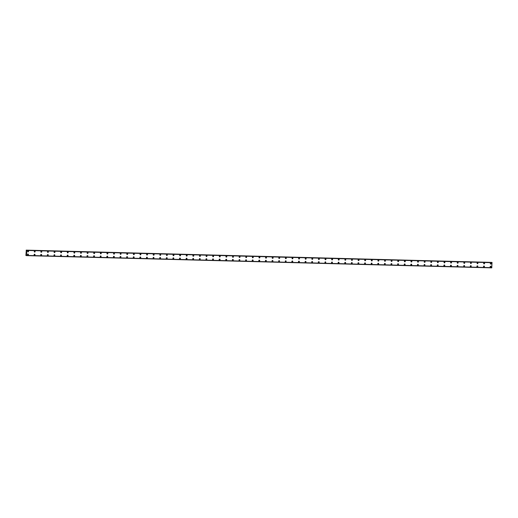 <?xml version="1.0" encoding="UTF-8"?>
<svg xmlns="http://www.w3.org/2000/svg" width="518" height="518" viewBox="0 0 518 518"><rect width="100%" height="100%" fill="white"/><g stroke="black" fill="none" stroke-linecap="round" stroke-linejoin="round"><path stroke-width="0.78" d="M28.179 250.822A0.55 0.492 -82 0 1 28.03 251.903A0.55 0.492 -82 0 1 28.179 250.822A0.55 0.492 -82 0 1 28.03 251.903M34.79 250.997A0.55 0.492 -82 0 1 34.635 252.078A0.55 0.492 -82 0 1 34.79 250.997A0.55 0.492 -82 0 1 34.635 252.078M41.401 251.165A0.55 0.492 -82 0 1 41.246 252.253A0.55 0.492 -82 0 1 41.401 251.165A0.55 0.492 -82 0 1 41.246 252.253M48.006 251.34A0.55 0.492 -82 0 1 47.857 252.428A0.55 0.492 -82 0 1 48.006 251.34A0.55 0.492 -82 0 1 47.857 252.428M54.617 251.515A0.55 0.492 -82 0 1 54.461 252.603A0.55 0.492 -82 0 1 54.617 251.515A0.55 0.492 -82 0 1 54.461 252.603M61.228 251.69A0.55 0.492 -82 0 1 61.072 252.778A0.55 0.492 -82 0 1 61.228 251.69A0.55 0.492 -82 0 1 61.072 252.778M67.832 251.865A0.55 0.492 -82 0 1 67.683 252.946A0.55 0.492 -82 0 1 67.832 251.865A0.55 0.492 -82 0 1 67.683 252.946M74.443 252.039A0.55 0.492 -82 0 1 74.288 253.121A0.55 0.492 -82 0 1 74.443 252.039A0.55 0.492 -82 0 1 74.294 253.121M81.054 252.208A0.55 0.492 -82 0 1 80.899 253.296A0.55 0.492 -82 0 1 81.054 252.208A0.55 0.492 -82 0 1 80.899 253.296M87.659 252.383A0.55 0.492 -82 0 1 87.51 253.47A0.55 0.492 -82 0 1 87.665 252.383A0.55 0.492 -82 0 1 87.51 253.47M94.27 252.557A0.55 0.492 -82 0 1 94.121 253.645A0.55 0.492 -82 0 1 94.27 252.557A0.55 0.492 -82 0 1 94.121 253.645M100.88 252.732A0.55 0.492 -82 0 1 100.725 253.82A0.55 0.492 -82 0 1 100.88 252.732A0.55 0.492 -82 0 1 100.725 253.82M107.491 252.907A0.55 0.492 -82 0 1 107.336 253.995A0.55 0.492 -82 0 1 107.491 252.907A0.55 0.492 -82 0 1 107.336 253.995M114.096 253.082A0.55 0.492 -82 0 1 113.947 254.163A0.55 0.492 -82 0 1 114.096 253.082A0.55 0.492 -82 0 1 113.947 254.163M120.707 253.257A0.55 0.492 -82 0 1 120.552 254.338A0.55 0.492 -82 0 1 120.707 253.257A0.55 0.492 -82 0 1 120.552 254.338M127.318 253.425A0.55 0.492 -82 0 1 127.163 254.513A0.55 0.492 -82 0 1 127.318 253.425A0.55 0.492 -82 0 1 127.163 254.513M133.922 253.6A0.55 0.492 -82 0 1 133.773 254.688A0.55 0.492 -82 0 1 133.922 253.6A0.55 0.492 -82 0 1 133.773 254.688M140.533 253.775A0.55 0.492 -82 0 1 140.378 254.862A0.55 0.492 -82 0 1 140.533 253.775A0.55 0.492 -82 0 1 140.384 254.862M147.144 253.949A0.55 0.492 -82 0 1 146.989 255.037A0.55 0.492 -82 0 1 147.144 253.949A0.55 0.492 -82 0 1 146.989 255.037M153.749 254.124A0.55 0.492 -82 0 1 153.6 255.212A0.55 0.492 -82 0 1 153.704 254.118A0.55 0.492 -82 0 1 153.652 255.212A0.55 0.492 -82 0 1 153.6 255.212M160.36 254.299A0.55 0.492 -82 0 1 160.211 255.38A0.55 0.492 -82 0 1 160.36 254.299A0.55 0.492 -82 0 1 160.211 255.38M166.971 254.474A0.55 0.492 -82 0 1 166.815 255.555A0.55 0.492 -82 0 1 166.971 254.474A0.55 0.492 -82 0 1 166.815 255.555M173.582 254.642A0.55 0.492 -82 0 1 173.426 255.73A0.55 0.492 -82 0 1 173.582 254.642A0.55 0.492 -82 0 1 173.426 255.73M180.186 254.817A0.55 0.492 -82 0 1 180.037 255.905A0.55 0.492 -82 0 1 180.186 254.817A0.55 0.492 -82 0 1 180.037 255.905M186.797 254.992A0.55 0.492 -82 0 1 186.642 256.08A0.55 0.492 -82 0 1 186.797 254.992A0.55 0.492 -82 0 1 186.642 256.08M193.408 255.167A0.55 0.492 -82 0 1 193.253 256.255A0.55 0.492 -82 0 1 193.408 255.167A0.55 0.492 -82 0 1 193.253 256.255M200.013 255.342A0.55 0.492 -82 0 1 199.864 256.429A0.55 0.492 -82 0 1 200.013 255.342A0.55 0.492 -82 0 1 199.864 256.429M206.624 255.516A0.55 0.492 -82 0 1 206.475 256.598A0.55 0.492 -82 0 1 206.624 255.516A0.55 0.492 -82 0 1 206.468 256.598M213.235 255.691A0.55 0.492 -82 0 1 213.079 256.773A0.55 0.492 -82 0 1 213.235 255.691A0.55 0.492 -82 0 1 213.079 256.773M219.839 255.86A0.55 0.492 -82 0 1 219.69 256.947A0.55 0.492 -82 0 1 219.846 255.86A0.55 0.492 -82 0 1 219.69 256.947M226.45 256.034A0.55 0.492 -82 0 1 226.301 257.122A0.55 0.492 -82 0 1 226.45 256.034A0.55 0.492 -82 0 1 226.301 257.122M233.061 256.209A0.55 0.492 -82 0 1 232.906 257.297A0.55 0.492 -82 0 1 233.061 256.209A0.55 0.492 -82 0 1 232.906 257.297M239.672 256.384A0.55 0.492 -82 0 1 239.517 257.472A0.55 0.492 -82 0 1 239.672 256.384A0.55 0.492 -82 0 1 239.517 257.472M246.277 256.559A0.55 0.492 -82 0 1 246.128 257.64A0.55 0.492 -82 0 1 246.277 256.559A0.55 0.492 -82 0 1 246.128 257.64M252.888 256.734A0.55 0.492 -82 0 1 252.732 257.815A0.55 0.492 -82 0 1 252.888 256.734A0.55 0.492 -82 0 1 252.732 257.815M259.499 256.902A0.55 0.492 -82 0 1 259.343 257.99A0.55 0.492 -82 0 1 259.499 256.909A0.55 0.492 -82 0 1 259.343 257.99M266.103 257.077A0.55 0.492 -82 0 1 265.954 258.165A0.55 0.492 -82 0 1 266.103 257.077A0.55 0.492 -82 0 1 265.954 258.165M272.714 257.252A0.55 0.492 -82 0 1 272.559 258.34A0.55 0.492 -82 0 1 272.714 257.252A0.55 0.492 -82 0 1 272.61 258.346A0.55 0.492 -82 0 1 272.559 258.34M279.325 257.427A0.55 0.492 -82 0 1 279.17 258.514A0.55 0.492 -82 0 1 279.325 257.427A0.55 0.492 -82 0 1 279.17 258.514M285.93 257.601A0.55 0.492 -82 0 1 285.781 258.689A0.55 0.492 -82 0 1 285.884 257.595A0.55 0.492 -82 0 1 285.832 258.689A0.55 0.492 -82 0 1 285.781 258.689M292.541 257.776A0.55 0.492 -82 0 1 292.392 258.858A0.55 0.492 -82 0 1 292.541 257.776A0.55 0.492 -82 0 1 292.392 258.858M299.151 257.951A0.55 0.492 -82 0 1 298.996 259.032A0.55 0.492 -82 0 1 299.151 257.951A0.55 0.492 -82 0 1 298.996 259.032M305.762 258.119A0.55 0.492 -82 0 1 305.607 259.207A0.55 0.492 -82 0 1 305.762 258.119A0.55 0.492 -82 0 1 305.607 259.207M312.367 258.294A0.55 0.492 -82 0 1 312.218 259.382A0.55 0.492 -82 0 1 312.367 258.294A0.55 0.492 -82 0 1 312.218 259.382M318.978 258.469A0.55 0.492 -82 0 1 318.823 259.557A0.55 0.492 -82 0 1 318.978 258.469A0.55 0.492 -82 0 1 318.823 259.557M325.589 258.644A0.55 0.492 -82 0 1 325.433 259.732A0.55 0.492 -82 0 1 325.589 258.644A0.55 0.492 -82 0 1 325.433 259.732M332.193 258.819A0.55 0.492 -82 0 1 332.044 259.906A0.55 0.492 -82 0 1 332.193 258.819A0.55 0.492 -82 0 1 332.044 259.906M338.804 258.994A0.55 0.492 -82 0 1 338.649 260.075A0.55 0.492 -82 0 1 338.804 258.994A0.55 0.492 -82 0 1 338.649 260.075M345.415 259.168A0.55 0.492 -82 0 1 345.26 260.25A0.55 0.492 -82 0 1 345.415 259.168A0.55 0.492 -82 0 1 345.26 260.25M352.02 259.337A0.55 0.492 -82 0 1 351.871 260.424A0.55 0.492 -82 0 1 352.026 259.337A0.55 0.492 -82 0 1 351.871 260.424M358.631 259.512A0.55 0.492 -82 0 1 358.527 260.606A0.55 0.492 -82 0 1 358.579 259.512A0.55 0.492 -82 0 1 359.052 260.094A0.55 0.492 -82 0 1 358.482 260.599M365.242 259.686A0.55 0.492 -82 0 1 365.086 260.774A0.55 0.492 -82 0 1 365.242 259.686A0.55 0.492 -82 0 1 365.086 260.774M371.853 259.861A0.55 0.492 -82 0 1 371.697 260.949A0.55 0.492 -82 0 1 371.853 259.861A0.55 0.492 -82 0 1 371.697 260.949M378.457 260.036A0.55 0.492 -82 0 1 378.308 261.124A0.55 0.492 -82 0 1 378.457 260.036A0.55 0.492 -82 0 1 378.308 261.124M385.068 260.211A0.55 0.492 -82 0 1 384.913 261.292A0.55 0.492 -82 0 1 385.068 260.211A0.55 0.492 -82 0 1 384.913 261.292M391.679 260.386A0.55 0.492 -82 0 1 391.524 261.467A0.55 0.492 -82 0 1 391.679 260.386A0.55 0.492 -82 0 1 391.524 261.467M398.284 260.554A0.55 0.492 -82 0 1 398.135 261.642A0.55 0.492 -82 0 1 398.284 260.554A0.55 0.492 -82 0 1 398.135 261.642M404.895 260.729A0.55 0.492 -82 0 1 404.739 261.817A0.55 0.492 -82 0 1 404.895 260.729A0.55 0.492 -82 0 1 404.791 261.823A0.55 0.492 -82 0 1 404.739 261.817M411.506 260.904A0.55 0.492 -82 0 1 411.35 261.991A0.55 0.492 -82 0 1 411.506 260.904A0.55 0.492 -82 0 1 411.35 261.991M418.11 261.078A0.55 0.492 -82 0 1 417.961 262.166A0.55 0.492 -82 0 1 418.065 261.072A0.55 0.492 -82 0 1 418.013 262.166A0.55 0.492 -82 0 1 417.961 262.166M424.721 261.253A0.55 0.492 -82 0 1 424.566 262.335A0.55 0.492 -82 0 1 424.721 261.253A0.55 0.492 -82 0 1 424.572 262.341M431.332 261.428A0.55 0.492 -82 0 1 431.177 262.509A0.55 0.492 -82 0 1 431.332 261.428A0.55 0.492 -82 0 1 431.177 262.509M437.943 261.603A0.55 0.492 -82 0 1 437.788 262.684A0.55 0.492 -82 0 1 437.943 261.603A0.55 0.492 -82 0 1 437.788 262.684M444.548 261.771A0.55 0.492 -82 0 1 444.399 262.859A0.55 0.492 -82 0 1 444.548 261.771A0.55 0.492 -82 0 1 444.399 262.859M451.159 261.946A0.55 0.492 -82 0 1 451.003 263.034A0.55 0.492 -82 0 1 451.159 261.946A0.55 0.492 -82 0 1 451.003 263.034M457.77 262.121A0.55 0.492 -82 0 1 457.614 263.209A0.55 0.492 -82 0 1 457.77 262.121A0.55 0.492 -82 0 1 457.614 263.209M464.374 262.296A0.55 0.492 -82 0 1 464.225 263.384A0.55 0.492 -82 0 1 464.374 262.296A0.55 0.492 -82 0 1 464.225 263.384M470.985 262.471A0.55 0.492 -82 0 1 470.83 263.552A0.55 0.492 -82 0 1 470.985 262.471A0.55 0.492 -82 0 1 470.83 263.552M477.596 262.645A0.55 0.492 -82 0 1 477.441 263.727A0.55 0.492 -82 0 1 477.596 262.645A0.55 0.492 -82 0 1 477.441 263.727M484.2 262.814A0.55 0.492 -82 0 1 484.052 263.902A0.55 0.492 -82 0 1 484.207 262.814A0.55 0.492 -82 0 1 484.052 263.902M490.811 262.989A0.55 0.492 -82 0 1 490.663 264.076A0.55 0.492 -82 0 1 490.811 262.989A0.55 0.492 -82 0 1 490.708 264.083A0.55 0.492 -82 0 1 490.656 264.076M28.03 254.027A0.55 0.492 -82 0 1 27.875 255.115A0.55 0.492 -82 0 1 28.03 254.027A0.55 0.492 -82 0 1 27.875 255.115M34.641 254.202A0.55 0.492 -82 0 1 34.486 255.29A0.55 0.492 -82 0 1 34.641 254.202A0.55 0.492 -82 0 1 34.486 255.29M41.246 254.377A0.55 0.492 -82 0 1 41.097 255.465A0.55 0.492 -82 0 1 41.246 254.377A0.55 0.492 -82 0 1 41.097 255.465M47.857 254.552A0.55 0.492 -82 0 1 47.701 255.639A0.55 0.492 -82 0 1 47.857 254.552A0.55 0.492 -82 0 1 47.701 255.639M54.468 254.726A0.55 0.492 -82 0 1 54.312 255.808A0.55 0.492 -82 0 1 54.468 254.726A0.55 0.492 -82 0 1 54.312 255.808M61.072 254.901A0.55 0.492 -82 0 1 60.923 255.983A0.55 0.492 -82 0 1 61.072 254.901A0.55 0.492 -82 0 1 60.923 255.983M67.683 255.07A0.55 0.492 -82 0 1 67.528 256.157A0.55 0.492 -82 0 1 67.683 255.076A0.55 0.492 -82 0 1 67.528 256.157M74.294 255.244A0.55 0.492 -82 0 1 74.139 256.332A0.55 0.492 -82 0 1 74.294 255.244A0.55 0.492 -82 0 1 74.139 256.332M80.899 255.419A0.55 0.492 -82 0 1 80.75 256.507A0.55 0.492 -82 0 1 80.899 255.419A0.55 0.492 -82 0 1 80.75 256.507M87.51 255.594A0.55 0.492 -82 0 1 87.354 256.682A0.55 0.492 -82 0 1 87.51 255.594A0.55 0.492 -82 0 1 87.361 256.682M94.121 255.769A0.55 0.492 -82 0 1 93.965 256.857A0.55 0.492 -82 0 1 94.121 255.769A0.55 0.492 -82 0 1 93.965 256.857M100.732 255.944A0.55 0.492 -82 0 1 100.576 257.025A0.55 0.492 -82 0 1 100.732 255.944A0.55 0.492 -82 0 1 100.576 257.025M107.336 256.119A0.55 0.492 -82 0 1 107.187 257.2A0.55 0.492 -82 0 1 107.336 256.119A0.55 0.492 -82 0 1 107.187 257.2M113.947 256.287A0.55 0.492 -82 0 1 113.792 257.375A0.55 0.492 -82 0 1 113.947 256.287A0.55 0.492 -82 0 1 113.792 257.375M120.558 256.462A0.55 0.492 -82 0 1 120.403 257.55A0.55 0.492 -82 0 1 120.558 256.462A0.55 0.492 -82 0 1 120.403 257.55M127.163 256.637A0.55 0.492 -82 0 1 127.014 257.724A0.55 0.492 -82 0 1 127.163 256.637A0.55 0.492 -82 0 1 127.014 257.724M133.773 256.811A0.55 0.492 -82 0 1 133.618 257.899A0.55 0.492 -82 0 1 133.773 256.811A0.55 0.492 -82 0 1 133.618 257.899M140.384 256.986A0.55 0.492 -82 0 1 140.229 258.074A0.55 0.492 -82 0 1 140.384 256.986A0.55 0.492 -82 0 1 140.229 258.074M146.989 257.161A0.55 0.492 -82 0 1 146.84 258.242A0.55 0.492 -82 0 1 146.989 257.161A0.55 0.492 -82 0 1 146.84 258.242M153.6 257.336A0.55 0.492 -82 0 1 153.445 258.417A0.55 0.492 -82 0 1 153.6 257.336A0.55 0.492 -82 0 1 153.451 258.417M160.211 257.504A0.55 0.492 -82 0 1 160.056 258.592A0.55 0.492 -82 0 1 160.211 257.504A0.55 0.492 -82 0 1 160.056 258.592M166.815 257.679A0.55 0.492 -82 0 1 166.666 258.767A0.55 0.492 -82 0 1 166.822 257.679A0.55 0.492 -82 0 1 166.666 258.767M173.426 257.854A0.55 0.492 -82 0 1 173.277 258.942A0.55 0.492 -82 0 1 173.426 257.854A0.55 0.492 -82 0 1 173.277 258.942M180.037 258.029A0.55 0.492 -82 0 1 179.882 259.117A0.55 0.492 -82 0 1 180.037 258.029A0.55 0.492 -82 0 1 179.882 259.117M186.648 258.204A0.55 0.492 -82 0 1 186.493 259.291A0.55 0.492 -82 0 1 186.648 258.204A0.55 0.492 -82 0 1 186.493 259.291M193.253 258.378A0.55 0.492 -82 0 1 193.104 259.46A0.55 0.492 -82 0 1 193.253 258.378A0.55 0.492 -82 0 1 193.104 259.46M199.864 258.553A0.55 0.492 -82 0 1 199.708 259.635A0.55 0.492 -82 0 1 199.864 258.553A0.55 0.492 -82 0 1 199.708 259.635M206.475 258.722A0.55 0.492 -82 0 1 206.319 259.809A0.55 0.492 -82 0 1 206.475 258.722A0.55 0.492 -82 0 1 206.319 259.809M213.079 258.896A0.55 0.492 -82 0 1 212.93 259.984A0.55 0.492 -82 0 1 213.079 258.896A0.55 0.492 -82 0 1 212.93 259.984M219.69 259.071A0.55 0.492 -82 0 1 219.535 260.159A0.55 0.492 -82 0 1 219.69 259.071A0.55 0.492 -82 0 1 219.541 260.159M226.301 259.246A0.55 0.492 -82 0 1 226.146 260.334A0.55 0.492 -82 0 1 226.301 259.246A0.55 0.492 -82 0 1 226.146 260.334M232.912 259.421A0.55 0.492 -82 0 1 232.757 260.509A0.55 0.492 -82 0 1 232.912 259.421A0.55 0.492 -82 0 1 232.757 260.502M239.517 259.596A0.55 0.492 -82 0 1 239.368 260.677A0.55 0.492 -82 0 1 239.517 259.596A0.55 0.492 -82 0 1 239.368 260.677M246.128 259.771A0.55 0.492 -82 0 1 245.972 260.852A0.55 0.492 -82 0 1 246.128 259.771A0.55 0.492 -82 0 1 245.972 260.852M252.739 259.939A0.55 0.492 -82 0 1 252.583 261.027A0.55 0.492 -82 0 1 252.739 259.939A0.55 0.492 -82 0 1 252.583 261.027M259.343 260.114A0.55 0.492 -82 0 1 259.194 261.201A0.55 0.492 -82 0 1 259.343 260.114A0.55 0.492 -82 0 1 259.194 261.201M265.954 260.289A0.55 0.492 -82 0 1 265.799 261.376A0.55 0.492 -82 0 1 265.954 260.289A0.55 0.492 -82 0 1 265.799 261.376M272.565 260.463A0.55 0.492 -82 0 1 272.41 261.551A0.55 0.492 -82 0 1 272.565 260.463A0.55 0.492 -82 0 1 272.41 261.551M279.17 260.638A0.55 0.492 -82 0 1 279.021 261.719A0.55 0.492 -82 0 1 279.17 260.638A0.55 0.492 -82 0 1 279.021 261.719M285.781 260.813A0.55 0.492 -82 0 1 285.632 261.894A0.55 0.492 -82 0 1 285.781 260.813A0.55 0.492 -82 0 1 285.625 261.894M292.392 260.981A0.55 0.492 -82 0 1 292.236 262.069A0.55 0.492 -82 0 1 292.392 260.981A0.55 0.492 -82 0 1 292.236 262.069M298.996 261.156A0.55 0.492 -82 0 1 298.847 262.244A0.55 0.492 -82 0 1 299.003 261.156A0.55 0.492 -82 0 1 298.847 262.244M305.607 261.331A0.55 0.492 -82 0 1 305.458 262.419A0.55 0.492 -82 0 1 305.607 261.331A0.55 0.492 -82 0 1 305.458 262.419M312.218 261.506A0.55 0.492 -82 0 1 312.063 262.594A0.55 0.492 -82 0 1 312.218 261.506A0.55 0.492 -82 0 1 312.063 262.594M318.829 261.681A0.55 0.492 -82 0 1 318.674 262.768A0.55 0.492 -82 0 1 318.829 261.681A0.55 0.492 -82 0 1 318.674 262.768M325.433 261.855A0.55 0.492 -82 0 1 325.285 262.937A0.55 0.492 -82 0 1 325.433 261.855A0.55 0.492 -82 0 1 325.285 262.937M332.044 262.03A0.55 0.492 -82 0 1 331.889 263.112A0.55 0.492 -82 0 1 332.044 262.03A0.55 0.492 -82 0 1 331.889 263.112M338.655 262.199A0.55 0.492 -82 0 1 338.5 263.286A0.55 0.492 -82 0 1 338.655 262.199A0.55 0.492 -82 0 1 338.5 263.286M345.26 262.373A0.55 0.492 -82 0 1 345.111 263.461A0.55 0.492 -82 0 1 345.26 262.373A0.55 0.492 -82 0 1 345.111 263.461M351.871 262.548A0.55 0.492 -82 0 1 351.716 263.636A0.55 0.492 -82 0 1 351.871 262.548A0.55 0.492 -82 0 1 351.722 263.636M358.482 262.723A0.55 0.492 -82 0 1 358.326 263.811A0.55 0.492 -82 0 1 358.482 262.723A0.55 0.492 -82 0 1 358.326 263.811M365.086 262.898A0.55 0.492 -82 0 1 364.937 263.986A0.55 0.492 -82 0 1 365.093 262.898A0.55 0.492 -82 0 1 364.937 263.986M371.697 263.073A0.55 0.492 -82 0 1 371.548 264.154A0.55 0.492 -82 0 1 371.697 263.073A0.55 0.492 -82 0 1 371.548 264.154M378.308 263.248A0.55 0.492 -82 0 1 378.153 264.329A0.55 0.492 -82 0 1 378.308 263.248A0.55 0.492 -82 0 1 378.153 264.329M384.919 263.416A0.55 0.492 -82 0 1 384.764 264.504A0.55 0.492 -82 0 1 384.919 263.416A0.55 0.492 -82 0 1 384.764 264.504M391.524 263.591A0.55 0.492 -82 0 1 391.375 264.679A0.55 0.492 -82 0 1 391.524 263.591A0.55 0.492 -82 0 1 391.375 264.679M398.135 263.766A0.55 0.492 -82 0 1 397.979 264.853A0.55 0.492 -82 0 1 398.135 263.766A0.55 0.492 -82 0 1 397.979 264.853M404.746 263.94A0.55 0.492 -82 0 1 404.59 265.028A0.55 0.492 -82 0 1 404.746 263.94A0.55 0.492 -82 0 1 404.59 265.028M411.35 264.115A0.55 0.492 -82 0 1 411.201 265.203A0.55 0.492 -82 0 1 411.35 264.115A0.55 0.492 -82 0 1 411.201 265.197M417.961 264.29A0.55 0.492 -82 0 1 417.806 265.371A0.55 0.492 -82 0 1 417.961 264.29A0.55 0.492 -82 0 1 417.812 265.371M424.572 264.465A0.55 0.492 -82 0 1 424.417 265.546A0.55 0.492 -82 0 1 424.572 264.465A0.55 0.492 -82 0 1 424.417 265.546M431.177 264.633A0.55 0.492 -82 0 1 431.028 265.721A0.55 0.492 -82 0 1 431.183 264.633A0.55 0.492 -82 0 1 431.028 265.721M437.788 264.808A0.55 0.492 -82 0 1 437.639 265.896A0.55 0.492 -82 0 1 437.788 264.808A0.55 0.492 -82 0 1 437.639 265.896M444.399 264.983A0.55 0.492 -82 0 1 444.243 266.071A0.55 0.492 -82 0 1 444.399 264.983A0.55 0.492 -82 0 1 444.243 266.071M451.01 265.158A0.55 0.492 -82 0 1 450.854 266.246A0.55 0.492 -82 0 1 451.01 265.158A0.55 0.492 -82 0 1 450.854 266.246M457.614 265.333A0.55 0.492 -82 0 1 457.465 266.414A0.55 0.492 -82 0 1 457.614 265.333A0.55 0.492 -82 0 1 457.465 266.414M464.225 265.507A0.55 0.492 -82 0 1 464.07 266.589A0.55 0.492 -82 0 1 464.225 265.507A0.55 0.492 -82 0 1 464.07 266.589M470.836 265.676A0.55 0.492 -82 0 1 470.681 266.764A0.55 0.492 -82 0 1 470.836 265.676A0.55 0.492 -82 0 1 470.681 266.764M477.441 265.851A0.55 0.492 -82 0 1 477.292 266.938A0.55 0.492 -82 0 1 477.441 265.851A0.55 0.492 -82 0 1 477.292 266.938M484.052 266.025A0.55 0.492 -82 0 1 483.896 267.113A0.55 0.492 -82 0 1 484.052 266.025A0.55 0.492 -82 0 1 483.903 267.113M490.663 266.2A0.55 0.492 -82 0 1 490.507 267.288A0.55 0.492 -82 0 1 490.663 266.2A0.55 0.492 -82 0 1 490.507 267.288M26.185 250.142L491.582 262.399L26.308 250.162L26.826 250.447L26.476 255.62L25.9 255.465L26.308 250.162M26.327 250.181L491.582 262.399M491.964 262.451L26.735 250.22M491.757 267.858L26.476 255.62L491.75 267.858L492.009 262.458M26.055 255.555L26.418 255.568L26.055 255.555M492.087 262.639L26.806 250.401L492.074 262.626M492.1 262.684L26.826 250.447M491.867 267.664L26.586 255.419M492.022 262.496L26.748 250.252M26.56 255.471L491.835 267.709L26.567 255.458M491.77 267.825L26.496 255.588M26.412 255.549L26.075 255.542"/></g></svg>
